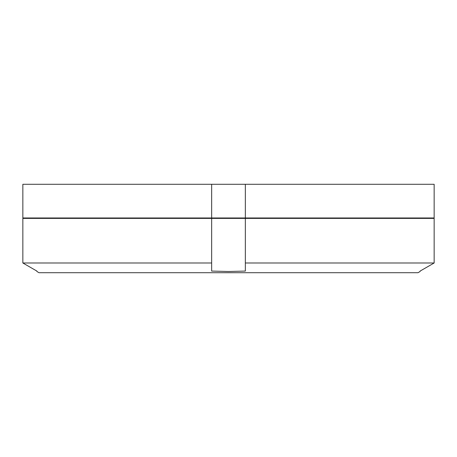 <?xml version="1.0" encoding="UTF-8"?>
<svg xmlns="http://www.w3.org/2000/svg" width="457" height="457" viewBox="0 0 457 457"><rect width="100%" height="100%" fill="white"/><g stroke="black" fill="none" stroke-linecap="round" stroke-linejoin="round"><path stroke-width="0.69" d="M211.654 217.972L22.85 217.972L22.85 184.285L434.15 184.285L434.15 217.972L211.654 217.972L211.654 184.285M434.15 184.285L434.15 217.972M245.346 184.285L245.346 217.972M36.897 271.498L39.005 272.715L417.995 272.715L420.103 271.498M245.346 218.395L434.15 218.395L434.15 262.992L420.103 271.075L434.15 262.992L245.346 262.992L245.346 271.075L228.5 271.498L211.654 271.075L211.654 262.992L22.85 262.992L36.897 271.075L22.85 262.992L22.85 218.395L245.346 218.395L245.346 262.992M211.654 218.395L211.654 262.992M434.15 218.395L434.15 262.992M400.829 218.395L400.938 217.972M56.171 218.395L56.062 217.972"/></g></svg>

